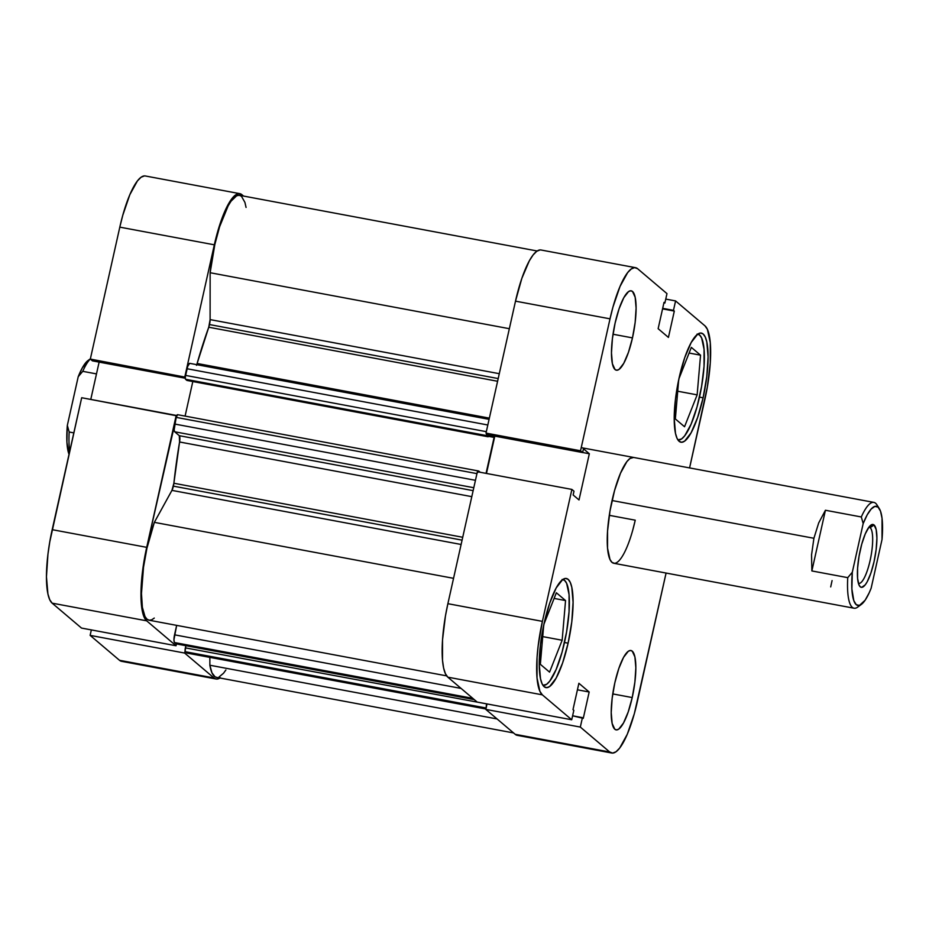<?xml version="1.0" encoding="UTF-8"?>
<svg xmlns="http://www.w3.org/2000/svg" width="929" height="929" viewBox="0 0 929 929"><rect width="100%" height="100%" fill="white"/><g stroke="black" fill="none" stroke-linecap="round" stroke-linejoin="round"><path stroke-width="1.39" d="M697.795 334.138L697.749 334.126A53.824 13.331 -79.4 0 1 697.842 334.15A53.824 13.331 -79.4 0 1 699.537 396.892A53.824 13.331 -79.4 0 1 678.042 439.974A53.824 13.331 -79.4 0 1 677.949 439.951L678.042 439.974M562.8 579.522L562.753 579.51A53.824 13.331 -79.4 0 1 562.858 579.533A53.824 13.331 -79.4 0 1 564.542 642.276A53.824 13.331 -79.4 0 1 543.059 685.358A53.824 13.331 -79.4 0 1 542.954 685.335L543.059 685.358M632.475 337.889L613.012 334.243L632.475 337.889L635.157 322.386L636.098 308.126L635.169 297.268L632.51 291.474L630.64 290.789L628.515 291.625L623.8 297.698L619.086 308.765L615.091 323.141A40.377 9.998 -79.4 0 1 631.209 290.823A40.377 9.998 -79.4 0 1 632.475 337.889A40.377 9.998 -79.4 0 1 616.357 370.195A40.377 9.998 -79.4 0 1 615.091 323.141L612.408 338.632L611.468 352.904L612.397 363.75L615.056 369.545L616.914 370.23L619.051 369.394L623.754 363.332L628.468 352.265L632.475 337.889M632.219 697.563L612.757 693.917L632.219 697.563L634.89 682.06L635.842 667.8L634.913 656.942L632.254 651.148L630.385 650.463L628.259 651.299L623.545 657.372L618.83 668.439L614.835 682.815A40.377 9.998 -79.4 0 1 630.942 650.509A40.377 9.998 -79.4 0 1 632.219 697.563A40.377 9.998 -79.4 0 1 616.101 729.869A40.377 9.998 -79.4 0 1 614.835 682.815L612.153 698.318L611.212 712.578L612.141 723.436L614.801 729.219L616.659 729.915L618.784 729.079L623.498 723.006L628.213 711.939L632.219 697.563M703.102 397.798L699.479 397.124L703.102 397.798L706.783 376.489L708.084 356.875L706.806 341.953L705.25 336.995L703.148 333.987L700.582 333.035L697.656 334.185L691.176 342.534L684.696 357.746L679.192 377.522A55.508 13.749 -79.4 0 1 701.349 333.093A55.508 13.749 -79.4 0 1 703.102 397.798A55.508 13.749 -79.4 0 1 680.945 442.227A55.508 13.749 -79.4 0 1 679.192 377.522L675.511 398.831L674.21 418.445L675.488 433.367L677.044 438.325L679.145 441.333L681.712 442.285L684.638 441.124L691.118 432.786L697.598 417.562L703.102 397.798M568.107 643.182L564.495 642.508L568.107 643.182L571.788 621.873L573.088 602.259L571.811 587.325L570.255 582.378L568.153 579.371L565.598 578.419L562.672 579.568L556.192 587.918L549.713 603.13L544.208 622.906A55.508 13.749 -79.4 0 1 566.365 578.477A55.508 13.749 -79.4 0 1 568.107 643.182A55.508 13.749 -79.4 0 1 545.95 687.611A55.508 13.749 -79.4 0 1 544.208 622.906L540.527 644.215L539.226 663.829L540.504 678.751L542.06 683.709L544.162 686.717L546.728 687.657L549.643 686.508L556.123 678.158L562.614 662.946L568.107 643.182M632.754 530.145L635.239 520.182L609.296 515.328L635.239 520.182A53.824 13.331 -79.4 0 1 613.755 563.264A53.824 13.331 -79.4 0 1 612.06 500.522A53.824 13.331 -79.4 0 1 633.555 457.44L633.497 457.428M704.96 325.847L675.58 300.926L665.756 299.092L675.58 300.926L704.96 325.847L707.387 329.319L710.279 342.755L710.267 363.03L707.341 387.056L689.585 467.914L704.914 399.331A63.927 15.828 -79.4 0 0 704.96 325.847M540.132 249.936L536.765 251.26L533.107 254.952L529.298 260.875L521.831 278.386L515.502 301.159L610.016 318.833L580.532 450.774L486.006 433.1L515.502 301.159L486.006 433.1L488.108 434.877L582.622 452.562L580.532 450.774L610.016 318.833L612.977 307L620.015 286.469L627.621 272.638L631.279 268.945L634.646 267.61L637.596 268.702L666.976 293.622L664.874 303.063L664.026 302.343L658.138 328.692L668.427 337.424L674.315 311.076L673.479 310.356L675.58 300.926L673.479 310.356L674.315 311.076L662.574 308.881L674.315 311.076L668.427 337.424L658.138 328.692L664.026 302.343L664.874 303.063L663.91 302.877L664.874 303.063L666.976 293.622L637.596 268.702A63.927 15.828 -79.4 0 0 635.541 267.68L541.015 249.994A63.927 15.828 100.6 0 0 515.502 301.159L610.016 318.833A63.927 15.828 -79.4 0 1 635.541 267.68M477.204 702.092L571.718 719.766L542.339 694.846L447.824 677.171L477.204 702.092L571.718 719.766L542.339 694.846L539.923 691.385L537.02 677.949L537.043 657.674L538.158 645.91L542.397 621.362L571.892 489.42L573.994 491.209L573.147 494.983L579.011 499.953L589.334 453.758L583.47 448.788L582.622 452.562L583.47 448.788L589.334 453.758L582.634 452.504L589.334 453.758L579.011 499.953L573.147 494.983L573.994 491.209L571.892 489.42L542.397 621.362L447.883 603.687L445.444 615.962L442.518 639.988L442.506 660.264L443.609 667.997L445.409 673.699L447.824 677.171L477.204 702.092M494.809 436.131L486.471 473.442L494.809 436.131M477.367 471.746L447.883 603.687L477.367 471.746L571.892 489.42L477.367 471.746M611.77 753.024L517.256 735.338A63.927 15.828 100.6 0 1 515.189 734.316L609.703 751.991L580.323 727.07L485.809 709.396L515.189 734.316L609.703 751.991A63.927 15.828 -79.4 0 0 611.77 753.024A63.927 15.828 -79.4 0 0 637.282 701.859L666.081 573.054L634.333 713.693L627.296 734.235L619.678 748.066L616.032 751.758L612.664 753.082L609.703 751.991L580.323 727.07L485.809 709.396L487.028 703.927L485.809 709.396L515.189 734.316L518.138 735.408M580.323 727.07L582.437 717.641L583.273 718.349L589.172 692L578.883 683.279L572.996 709.628L573.832 710.337L571.718 719.766L573.832 710.337L572.996 709.628L578.883 683.279L589.172 692L577.42 689.806L589.172 692L583.273 718.349L572.612 715.794L582.437 717.641L580.323 727.07M633.601 457.451L629.967 458.496L626.889 461.608L620.479 473.256L614.557 490.547L610.016 510.857L607.554 531.086L607.543 548.168L609.981 559.479L612.014 562.393L614.499 563.311M542.397 621.362L447.883 603.687A63.927 15.828 100.6 0 0 447.824 677.171L542.339 694.846A63.927 15.828 -79.4 0 1 542.397 621.362M488.108 434.877L486.006 433.1L580.532 450.774L582.622 452.562L488.108 434.877M662.691 308.347L673.479 310.356L662.691 308.347M565.552 600.564L556.355 592.76L543.918 624.23L556.355 592.76L565.552 600.564L554.114 598.415L565.552 600.564L562.15 640.244L542.733 636.609L562.15 640.244L565.552 600.564M543.709 625.205L540.353 664.316L549.562 672.131L562.15 640.244L549.562 672.131L540.353 664.316L543.709 625.205M562.103 579.475L564.588 580.393L566.62 583.307L569.071 594.63L569.059 611.7L566.585 631.929L562.057 652.239L556.123 669.53L549.724 681.178L546.647 684.29L542.954 685.335M700.547 355.18L691.339 347.376L678.902 378.846L691.339 347.376L700.547 355.18L689.097 353.043L700.547 355.18L697.145 394.86L677.717 391.225L697.145 394.86L700.547 355.18M678.693 379.822L675.348 418.944L684.545 426.748L697.145 394.86L684.545 426.748L675.348 418.944L678.693 379.822M697.098 334.092L699.572 335.009L701.616 337.924L704.054 349.246L704.043 366.316L701.581 386.545L697.04 406.856L691.118 424.147L684.708 435.794L681.631 438.906L677.949 439.951M220.336 677.74L216.968 679.064L119.504 660.298L90.125 635.378L184.639 653.052L214.018 677.973L184.639 653.052L185.103 650.974L184.639 653.052L90.125 635.378L119.504 660.298L122.454 661.39M146.701 547.344L52.187 529.669L81.682 397.728L176.196 415.402L146.701 547.344L176.661 415.797L81.682 397.728L49.76 541.944L47.948 554.207L46.45 576.793L47.925 593.979L49.713 599.681L52.14 603.153L81.52 628.074L52.14 603.153L146.654 620.827L144.227 617.367L142.439 611.654L140.964 594.467L142.462 571.892L146.701 547.344L52.187 529.669A63.927 15.828 100.6 0 0 52.14 603.153L146.654 620.827L176.034 645.748L146.654 620.827A63.927 15.828 -79.4 0 1 146.701 547.344M241.912 194.684L243.526 196.065L238.962 193.592L235.583 194.927L231.936 198.62L228.128 204.531L220.661 222.054L214.332 244.815L184.836 376.756L214.332 244.815A63.927 15.828 -79.4 0 1 239.845 193.662A63.927 15.828 -79.4 0 1 241.912 194.684M176.44 643.925L176.034 645.748L81.52 628.074L176.034 645.748L176.44 643.925M185.301 377.151L90.322 359.082L92.424 360.858L185.277 378.231L92.424 360.858L90.322 359.082L119.806 227.14L90.322 359.082L185.301 377.151M144.436 175.918L141.069 177.242L137.411 180.934L129.805 194.765L122.767 215.307L119.806 227.14L214.332 244.815L119.806 227.14A63.927 15.828 100.6 0 1 145.33 175.976L239.845 193.662M99.124 362.113L90.775 399.424L99.124 362.113M91.344 629.908L90.125 635.378L91.344 629.908M119.504 660.298A63.927 15.828 100.6 0 0 121.56 661.32L216.085 679.006A63.927 15.828 -79.4 0 1 214.018 677.973L119.504 660.298M219.941 678.007A63.927 15.828 -79.4 0 1 216.085 679.006M858.419 583.331A28.602 7.084 100.6 0 0 870.403 559.13A28.602 7.084 100.6 0 0 870.136 527.649L874.061 524.99A31.958 7.92 -79.4 0 1 874.038 561.731A31.958 7.92 -79.4 0 1 860.242 586.803L858.849 584.62L860.242 586.803L861.717 587.349L865.236 584.84L867.14 581.879L870.868 573.123L874.038 561.731L876.152 549.469L876.906 538.17L876.175 529.576L874.061 524.99L872.586 524.455L869.079 526.964L865.271 533.873L861.752 544.139L859.058 556.204L857.595 568.211L857.583 578.349L859.035 585.073L860.242 586.803A31.958 7.92 -79.4 0 1 859.488 585.897A31.958 7.92 -79.4 0 1 859.371 554.439A31.958 7.92 -79.4 0 1 870.845 525.152A31.958 7.92 -79.4 0 1 874.061 524.99L870.136 527.649A28.602 7.084 -79.4 0 1 870.531 558.573A28.602 7.084 -79.4 0 1 858.698 583.412A28.602 7.084 -79.4 0 1 858.419 583.331M868.754 527.393L870.136 527.649L868.754 527.393M859.604 605.36A53.824 13.331 -79.4 0 1 854.053 608.216A53.824 13.331 -79.4 0 1 847.747 577.652L811.865 570.94L811.563 554.81L813.909 538.274L612.06 500.522L813.909 538.274L818.693 522.934L825.428 510.253L861.311 516.965A53.824 13.331 -79.4 0 1 873.852 502.392A53.824 13.331 -79.4 0 1 877.998 507.048M82.751 371.333L96.488 373.899L82.751 371.333A53.824 13.331 -79.4 0 1 90.345 358.966A53.824 13.331 100.6 0 0 82.751 371.333L78.21 376.733L67.329 425.412L66.911 442.134L69.025 454.327A50.468 12.495 100.6 0 1 67.329 425.412L69.187 432.02A53.824 13.331 100.6 0 0 69.71 451.273A53.824 13.331 -79.4 0 1 69.187 432.02L67.329 425.412L78.21 376.733L82.751 371.333M73.821 432.879L69.187 432.02L73.821 432.879M88.092 360.464L82.193 368.07L78.21 376.733A50.468 12.495 100.6 0 1 88.011 360.522L90.392 358.78M879.264 508.535L876.871 504.772A53.824 13.331 100.6 0 0 861.311 516.965L863.18 523.561L867.163 514.91L871.158 509.046L874.874 506.386L878.056 507.106L880.506 511.159L882.039 518.266L882.016 539.54L871.135 588.231L869.149 592.876L865.131 600.204L859.441 605.418L856.248 604.698L853.809 600.633L851.881 588.974L852.299 572.252L863.18 523.561A50.468 12.495 -79.4 0 1 879.264 508.535A50.468 12.495 -79.4 0 1 882.016 539.54L871.135 588.231A50.468 12.495 -79.4 0 1 861.322 604.442A50.468 12.495 -79.4 0 1 852.299 572.252L847.747 577.652A53.824 13.331 100.6 0 0 857.734 607.078L861.322 604.442M868.917 527.161A28.602 7.084 -79.4 0 1 869.207 527.184A28.602 7.084 -79.4 0 1 870.136 527.649A28.602 7.084 100.6 0 0 868.917 527.161M811.865 570.94L847.747 577.652L852.299 572.252L863.18 523.561L861.311 516.965L825.428 510.253L811.865 570.94L825.428 510.253L818.693 522.934L813.909 538.274L811.563 554.81L811.865 570.94M832.082 580.579L830.7 586.919M197.122 363.471L208.746 327.229L497.596 381.262L208.746 327.229A6.724 1.672 100.6 0 0 209.501 324.558L498.199 378.567L209.501 324.558A6.724 1.672 100.6 0 0 210.105 319.599L499.291 373.69L210.105 319.599L208.746 327.229A188.401 46.659 100.6 0 0 197.122 363.471L489.351 418.131L197.122 363.471L196.495 365.341M446.652 675.871L149.023 620.2A62.243 15.41 100.6 0 1 141.719 585.189A62.243 15.41 100.6 0 1 154.342 522.353L453.549 578.326L154.342 522.353L171.935 490.384A6.724 1.672 100.6 0 0 173.386 486.146L462.085 540.144L173.386 486.146A6.724 1.672 100.6 0 0 173.874 483.243L462.723 537.276L173.874 483.243L171.935 490.384L154.342 522.353L146.933 548.261L143.519 567.178L141.475 593.538L142.369 607.334L144.994 616.519L146.887 619.086L149.093 620.212L151.578 619.875L154.272 618.075M216.968 677.415L215.087 676.858L211.963 672.851L209.861 665.234L209.861 657.372L209.861 665.234L497.085 718.953L209.861 665.234A62.243 15.41 100.6 0 0 216.387 677.346L513.574 732.935M471.804 496.655L179.576 441.983A188.401 46.659 100.6 0 0 173.874 483.243L179.576 441.983A6.724 1.672 100.6 0 0 179.297 435.689L179.576 441.983L471.804 496.655M246.069 207.434L244.908 202.359L241.412 196.205L239.159 195.264L236.64 195.798L231.054 201.175L228.128 205.901L219.604 226.757L214.831 244.513L210.14 272.731L210.105 319.599L210.14 272.731L509.347 328.703L210.14 272.731A62.243 15.41 100.6 0 1 239.531 195.311L537.159 250.993M189.655 363.344L187.728 366.34L185.347 376.698L185.347 378.788L186.938 380.437L488.12 436.781L488.526 434.958L488.12 436.781L186.938 380.437L185.568 379.276L486.738 435.608L488.12 436.781L486.738 435.608L185.568 379.276A3.368 0.836 100.6 0 1 185.568 375.409L486.331 431.671L185.568 375.409L187.054 368.743L487.818 424.994L187.054 368.743A6.724 1.672 100.6 0 1 189.748 363.355L489.084 419.351M192.814 381.54L185.092 416.087L192.814 381.54M177.532 414.682A3.368 0.836 100.6 0 1 177.636 414.729L176.185 417.376L174.129 429.999L174.698 431.776L179.297 435.689L174.698 431.776L473.802 487.725L174.698 431.776A6.724 1.672 100.6 0 1 174.698 424.042L176.185 417.376L476.949 473.627L176.185 417.376A3.368 0.836 100.6 0 1 177.532 414.682L478.702 471.015A3.368 0.836 -79.4 0 1 478.818 471.073L477.692 472.513M176.255 643.855A3.368 0.836 100.6 0 1 176.138 643.867A3.368 0.836 100.6 0 1 176.022 643.809L474.278 699.607L176.022 643.809L174.547 642.554L472.791 698.341L174.547 642.554A6.724 1.672 100.6 0 1 174.547 634.821L461.086 688.424L174.547 634.821L176.661 625.368L173.944 639.779L174.292 642.183L176.359 643.797M485.902 709.001L187.077 653.11A6.724 1.672 100.6 0 1 186.857 652.994L485.913 708.943L186.857 652.994L185.37 651.74A3.368 0.836 100.6 0 1 185.37 647.873L486.622 703.857L185.37 647.873L185.858 645.69L185.15 651.252L187.17 653.11M219.023 676.986L223.517 673.246L225.886 669.983M486.517 433.042L486.738 435.608A3.368 0.836 -79.4 0 1 486.471 433.495M491.975 435.596L494.1 437.396L486.053 473.372L494.1 437.396L491.975 435.596M480.188 472.269L478.818 471.073L480.188 472.269M486.273 707.306A3.368 0.836 -79.4 0 1 486.552 704.205L486.32 707.596M171.935 490.384L461.109 544.475L171.935 490.384M473.14 490.651L179.297 435.689L473.14 490.651M475.462 480.305L174.698 424.042L475.462 480.305M488.224 436.305L494.1 437.396L488.224 436.305M185.37 651.74L486.122 708.003L185.37 651.74M477.959 471.851A3.368 0.836 -79.4 0 1 478.702 471.015M854.053 608.216L613.697 563.253M873.852 502.392L581.229 447.65M176.138 643.867L474.324 699.642"/></g></svg>
